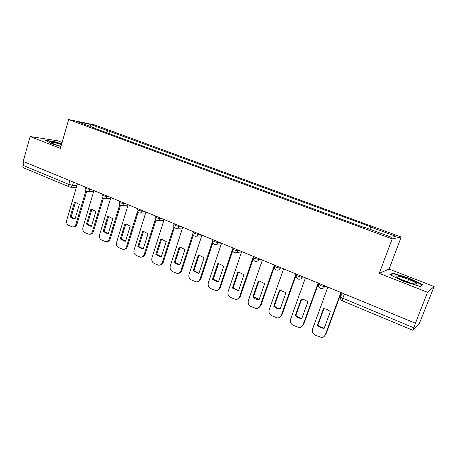 <?xml version="1.0" encoding="UTF-8"?>
<svg xmlns="http://www.w3.org/2000/svg" width="457" height="457" viewBox="0 0 457 457"><rect width="100%" height="100%" fill="white"/><g stroke="black" fill="none" stroke-linecap="round" stroke-linejoin="round"><path stroke-width="0.69" d="M62.078 142.481L57.782 140.813L30.139 136.523L23.198 161.412L415.436 323.242L427.512 292.269L434.15 286.539L389.09 269.087L401.206 237.023L94.833 124.967L68.659 119.568L392.197 238.88L379.241 273.349L427.512 292.269M434.15 286.539L419.406 323.345L413.025 330.36L342.356 300.872L342.813 298.261L413.814 327.766L413.025 330.36M30.139 136.523L60.387 148.376L68.659 119.568M69.71 187.039L23.701 167.902C22.93 167.496 22.69 166.639 22.981 165.343L68.841 184.4L72.543 185.371L76.873 185.633M23.992 161.738L22.981 165.343M413.814 327.766L415.436 323.242M369.736 229.22L370.907 227.163L395.996 236.355L391.483 237.223L365.56 227.683L364.783 227.763L93.679 127.949L95.473 128.308L77.724 121.773L90.492 124.395L107.886 130.771L106.15 132.541M370.907 227.163L371.627 227.089L107.886 130.771M401.206 237.023L392.197 238.88M389.09 269.087L379.241 273.349M389.912 274.646L403.617 281.375L420.406 286.545L422.771 284.785L409.044 278.164L392.951 273.195L389.912 274.646M61.678 143.886L54.492 141.63L45.591 140.276L50.676 143.355L60.907 146.56M108.84 133.53L109.56 131.102M95.564 128.64L95.473 128.308M90.383 126.429L90.492 124.395M392.66 273.972L392.951 273.195M407.735 281.563L408.569 279.387M408.901 278.53L409.044 278.164M54.406 141.938L54.492 141.63M323.904 308.721L317.935 325.058C319.746 326.806 321.865 327.789 324.293 328M341.259 292.64L325.915 334.318L323.944 336.598M317.392 325.361C319.323 327.223 321.585 328.212 324.173 328.337L330.308 311.623C328.457 309.863 326.309 308.898 323.864 308.721L323.476 308.704L317.392 325.361L317.935 325.058M327.835 287.099L312.577 328.983C311.891 331.685 312.799 333.747 315.307 335.164L321.362 337.432C323.293 337.352 324.636 336.426 325.39 334.644L325.915 334.318M340.905 292.491L325.39 334.644M301.683 299.209L295.873 315.387C297.616 317.084 299.655 318.038 301.986 318.249M318.546 283.266L303.642 324.476L301.363 326.909M295.279 315.661C297.119 317.449 299.278 318.415 301.746 318.552L307.835 302.026C306.087 300.358 304.059 299.415 301.751 299.215L301.186 299.186L295.279 315.661L295.873 315.387M305.419 277.85L290.601 319.26C289.932 321.934 290.818 323.967 293.257 325.35L299.044 327.549C300.974 327.498 302.311 326.572 303.065 324.773L303.642 324.476M318.129 283.094L303.065 324.773M280.05 289.949L274.406 305.973C276.079 307.618 278.033 308.544 280.278 308.761M296.444 274.149L281.969 314.896L279.427 317.444M273.754 306.224C275.497 307.927 277.536 308.863 279.873 309.029L280.181 309.041L285.973 292.691L279.495 289.932L273.754 306.224L274.406 305.973M283.603 268.847L269.207 309.8C268.556 312.445 269.419 314.439 271.795 315.793L277.336 317.923C279.256 317.901 280.592 316.981 281.341 315.17L281.969 314.896M295.976 273.954L281.341 315.17M415.847 282.98C411.403 279.524 391.763 273.452 396.682 277.068L397.219 277.445C401.754 280.587 418.195 285.871 416.544 283.66L415.847 282.98M411.203 283.209L400.492 279.198M390.581 274.971L393.254 273.686L408.849 278.502L422.148 284.922L420.092 286.448M421.977 285.379L422.148 284.922M61.484 144.555C56.2 142.91 52.835 142.178 51.378 142.356L51.704 142.915C53.435 143.915 56.525 145.046 60.981 146.314M60.987 146.291L57.251 145.189M46.317 140.71L54.583 141.967L61.598 144.166M258.993 280.941L253.498 296.81L259.148 299.518M274.394 266.814L260.867 305.573L258.108 308.184M252.801 297.027C254.458 298.661 256.388 299.569 258.599 299.752L259.056 299.775L264.683 283.608L259.216 280.958L258.382 280.918L252.801 297.027L253.498 296.81M262.369 260.09L248.374 300.592C247.745 303.202 248.585 305.167 250.899 306.487L256.211 308.555C258.119 308.555 259.445 307.641 260.193 305.813L260.867 305.573M274.411 265.06L260.193 305.813M238.485 272.166L233.133 287.887L238.565 290.521M253.207 258.919L240.313 296.49L237.372 299.146M232.396 288.076L238.491 290.749L243.958 274.76L238.754 272.189L237.823 272.138L232.396 288.076L233.133 287.887M241.69 251.556L228.083 291.617C227.472 294.199 228.294 296.136 230.545 297.427L235.652 299.432C237.537 299.449 238.851 298.541 239.594 296.707L240.313 296.49M253.418 256.394L239.594 296.707M218.503 263.615L213.288 279.187L218.52 281.752L217.755 281.923L212.511 279.353L213.288 279.187M232.687 250.887L220.291 287.647C219.72 289.161 218.692 290.052 217.206 290.321M217.755 281.923L218.452 281.958L223.77 266.14L218.806 263.649L217.789 263.586L212.511 279.353M221.548 243.244L208.312 282.877C207.718 285.431 208.518 287.339 210.717 288.596L215.63 290.543C217.498 290.578 218.794 289.675 219.531 287.836L220.291 287.647M232.624 249.002L219.531 287.836M199.029 255.286L193.951 270.71L198.984 273.206M212.745 242.941L200.777 279.021C200.189 280.598 199.121 281.495 197.578 281.706M193.134 270.852L198.921 273.395L204.096 257.742L199.355 255.32L198.269 255.257L193.134 270.852L193.951 270.71M201.92 235.149L189.044 274.354C188.467 276.879 189.249 278.759 191.392 279.992L196.122 281.883C197.967 281.935 199.252 281.032 199.977 279.187L200.777 279.021M212.414 241.673L199.977 279.187M180.041 247.163L175.094 262.444L179.938 264.877M193.334 235.121L181.755 270.618C181.143 272.246 180.047 273.143 178.464 273.297M174.243 262.569L179.013 264.997L179.887 265.043L184.919 249.556L180.384 247.203L179.241 247.134L174.243 262.569L175.094 262.444M182.789 227.255L170.255 266.048C169.696 268.545 170.455 270.395 172.546 271.601L177.11 273.435C178.927 273.503 180.195 272.606 180.915 270.761L181.755 270.618M192.877 234.07L180.915 270.761M161.527 239.24L156.7 254.383L161.367 256.754M174.425 227.443L163.2 262.421C162.578 264.1 161.458 264.991 159.841 265.094M155.82 254.486L160.384 256.845L161.321 256.897L166.222 241.576L161.881 239.285L160.681 239.211L155.82 254.486L156.7 254.383M164.132 219.554L151.93 257.942C151.387 260.416 152.13 262.238 154.169 263.415L158.573 265.203C160.367 265.277 161.618 264.392 162.332 262.541L163.2 262.421M173.883 226.529L162.332 262.541M143.464 231.516L138.762 246.517L143.252 248.825M156.003 219.92L145.103 254.423C144.469 256.143 143.332 257.028 141.693 257.08M137.843 246.597L142.218 248.899L143.212 248.956L147.988 233.79L143.818 231.562L142.578 231.482L137.843 246.597L138.762 246.517M145.932 212.048L134.055 250.036C133.524 252.481 134.249 254.281 136.237 255.434L140.499 257.171C142.264 257.251 143.498 256.371 144.201 254.526L145.103 254.423M155.38 219.097L144.201 254.526M125.841 223.976L121.248 238.845L125.578 241.096M138.037 212.539L127.446 246.62C126.8 248.38 125.646 249.259 123.996 249.259M120.305 238.902L124.504 241.147L125.544 241.205L130.194 226.198L126.189 224.021L124.915 223.941L120.305 238.902L121.248 238.845M128.183 204.725L116.609 242.324C116.089 244.741 116.798 246.517 118.74 247.643L122.859 249.328C124.601 249.425 125.818 248.545 126.509 246.7L127.446 246.62M137.346 211.802L126.509 246.7M108.635 216.618L104.156 231.351L108.326 233.544M120.517 205.319L110.211 239.005C109.554 240.793 108.395 241.667 106.732 241.622M103.179 231.396L107.218 233.578L108.298 233.636L112.828 218.783L108.972 216.664L107.681 216.584L103.179 231.396L104.156 231.351M110.851 197.573L99.575 234.789C99.072 237.183 99.769 238.931 101.66 240.039L105.653 241.679C107.361 241.782 108.56 240.908 109.24 239.068L110.211 239.005M119.763 204.656L109.24 239.068M107.681 216.584L108.098 216.584M91.834 209.432L87.47 224.033L91.48 226.175M103.419 198.241L93.377 231.568C92.72 233.384 91.554 234.252 89.886 234.167M86.464 224.061L90.343 226.186L91.457 226.249L95.873 211.545L92.165 209.483L90.846 209.397L86.464 224.061L87.47 224.033M93.936 190.598L82.945 227.437C82.454 229.808 83.134 231.533 84.985 232.613L88.852 234.207C90.532 234.315 91.714 233.453 92.383 231.613L93.377 231.568M102.608 197.647L92.383 231.613M90.846 209.397L91.52 209.403M75.428 202.417L71.166 216.886L75.034 218.977M86.727 191.312L76.942 224.307C76.279 226.135 75.125 226.992 73.468 226.883L73.417 226.883M70.138 216.898L73.874 218.972L75.017 219.04L79.318 204.479L75.742 202.462L74.411 202.382L70.138 216.898L71.166 216.886M77.416 183.783L66.699 220.257C66.219 222.599 66.888 224.301 68.693 225.358L72.446 226.912C74.103 227.026 75.262 226.164 75.919 224.33L76.942 224.307M85.865 190.78L75.919 224.33M74.411 202.382L75.302 202.405M85.156 187.918L86.139 188.69L91.948 189.775M90.046 188.992L89.846 189.666C89.355 190.992 88.509 191.592 87.31 191.46C85.579 191.015 84.842 189.901 85.099 188.113L85.402 187.073M102.048 194.882L103.088 195.699L106.807 196.67L108.852 196.75M107.012 195.99L106.807 196.67C106.304 198.001 105.441 198.606 104.219 198.475C102.471 198.035 101.728 196.904 101.991 195.088L102.299 194.048M119.357 202.017L120.448 202.879L124.178 203.845L126.161 203.891M124.39 203.159L124.178 203.845C123.67 205.187 122.79 205.793 121.545 205.667C119.774 205.222 119.02 204.079 119.294 202.234L119.614 201.189M137.094 209.323L138.243 210.243L141.978 211.203L143.898 211.208M142.196 210.506L141.978 211.203C141.464 212.545 140.567 213.156 139.299 213.031C137.5 212.591 136.74 211.431 137.02 209.557L137.346 208.506M155.271 216.812L156.488 217.783L160.23 218.743L162.075 218.709M160.453 218.04L160.23 218.743C159.704 220.091 158.79 220.702 157.499 220.582C155.671 220.148 154.906 218.972 155.191 217.058L155.529 216.007M173.906 224.496L175.191 225.518L178.938 226.472L180.715 226.398M179.167 225.764L178.938 226.472C178.407 227.826 177.476 228.443 176.156 228.323C174.306 227.889 173.529 226.701 173.826 224.753L174.163 223.696M193.02 232.367L194.379 233.453L198.132 234.401L199.829 234.287M198.367 233.681L198.132 234.401C197.59 235.761 196.647 236.383 195.305 236.263C193.414 235.835 192.626 234.624 192.934 232.642L193.277 231.579M212.631 240.445L214.07 241.593L217.829 242.536L219.44 242.376M218.069 241.81L217.829 242.536C217.275 243.895 216.315 244.524 214.944 244.415C213.019 243.987 212.214 242.758 212.534 240.73L212.882 239.674M232.75 248.734L232.647 249.036L234.281 249.95L238.04 250.887L239.565 250.682M238.286 250.15L238.04 250.887C237.48 252.253 236.503 252.881 235.109 252.778C233.144 252.355 232.322 251.104 232.647 249.036L233.007 247.974M253.407 257.24L253.298 257.559L255.029 258.536L258.793 259.462L260.222 259.205M259.05 258.719L258.793 259.462C258.222 260.821 257.234 261.461 255.817 261.364C253.801 260.947 252.961 259.679 253.298 257.559L253.664 256.497M274.588 265.985L274.503 266.311L276.348 267.345L280.107 268.265L281.438 267.956M280.37 267.516L280.107 268.265C279.53 269.63 278.524 270.27 277.091 270.184C275.017 269.773 274.154 268.482 274.503 266.311L274.874 265.249M296.336 274.971L296.29 275.303L298.244 276.405L302.008 277.313L303.237 276.948M302.277 276.554L302.008 277.313C301.426 278.673 300.409 279.318 298.952 279.244C296.816 278.839 295.93 277.525 296.29 275.303L296.667 274.24M318.689 284.203L320.763 285.716L324.521 286.613L325.635 286.191M324.796 285.848L324.521 286.613C323.933 287.967 322.899 288.618 321.425 288.556C319.226 288.161 318.306 286.825 318.672 284.54L319.055 283.477M73.486 182.154L72.543 185.371C72.063 186.685 71.241 187.279 70.07 187.153L69.424 186.982C68.71 186.593 68.516 185.736 68.841 184.4L69.927 180.692M318.609 284.454L318.546 285.819M340.579 296.656L342.813 298.261L344.407 293.937M236.543 252.572L241.587 251.864M216.201 244.284L221.382 243.741M196.401 236.183L201.703 235.801M177.133 228.283L182.537 228.032M158.356 220.565L163.852 220.44M140.065 213.031L145.629 213.025M122.23 205.679L127.857 205.776M104.836 198.498L110.514 198.692M87.864 191.489L93.588 191.769M342.076 292.977L340.596 296.999C340.208 298.769 340.791 300.06 342.356 300.872M76.325 187.507L70.578 187.181M279.873 309.029L280.238 308.881M414.47 283.986L416.544 283.66M258.599 299.752L259.125 299.581M237.903 290.726L238.56 290.543M198.132 273.355L198.938 273.2M179.013 264.997L179.858 264.866M160.384 256.845L161.258 256.743M142.218 248.899L143.127 248.814M124.504 241.147L125.441 241.079M107.218 233.578L108.183 233.527M90.343 226.186L91.343 226.158M73.874 218.972L74.897 218.96"/></g></svg>

